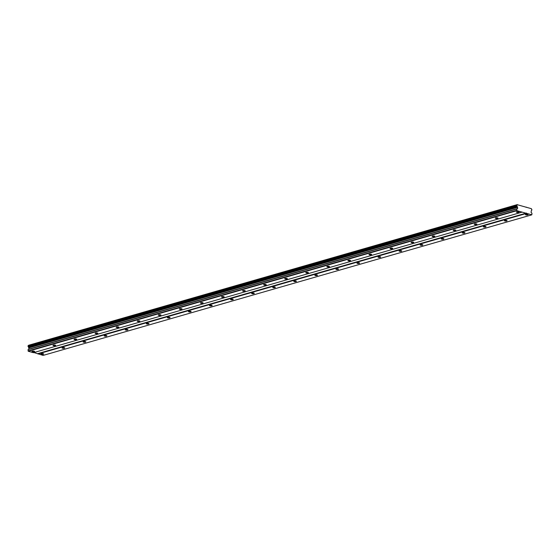 <?xml version="1.0" encoding="UTF-8"?>
<svg xmlns="http://www.w3.org/2000/svg" width="560" height="560" viewBox="0 0 560 560"><rect width="100%" height="100%" fill="white"/><g stroke="black" fill="none" stroke-linecap="round" stroke-linejoin="round"><path stroke-width="0.84" d="M32.326 351.19A1.33 0.378 179.4 0 0 31.927 351.463A1.33 0.378 179.4 0 0 32.746 351.806A1.33 0.378 179.4 0 0 34.181 351.715A1.33 0.378 179.4 0 0 34.58 351.435A1.33 0.378 179.4 0 0 33.768 351.099A1.33 0.378 179.4 0 0 32.326 351.19M516.796 211.834A1.33 0.378 179.4 0 0 516.404 212.107A1.33 0.378 179.4 0 0 517.216 212.443A1.33 0.378 179.4 0 0 518.658 212.352A1.33 0.378 179.4 0 0 519.057 212.079A1.33 0.378 179.4 0 0 518.238 211.743A1.33 0.378 179.4 0 0 516.796 211.834M495.733 217.896A1.33 0.378 179.4 0 0 495.334 218.169A1.33 0.378 179.4 0 0 496.153 218.505A1.33 0.378 179.4 0 0 497.588 218.414A1.33 0.378 179.4 0 0 497.987 218.141A1.33 0.378 179.4 0 0 497.175 217.798A1.33 0.378 179.4 0 0 495.733 217.896M474.67 223.951A1.33 0.378 179.4 0 0 474.271 224.224A1.33 0.378 179.4 0 0 475.09 224.567A1.33 0.378 179.4 0 0 476.525 224.469A1.33 0.378 179.4 0 0 476.924 224.196A1.33 0.378 179.4 0 0 476.112 223.86A1.33 0.378 179.4 0 0 474.67 223.951M453.607 230.013A1.33 0.378 179.4 0 0 453.208 230.286A1.33 0.378 179.4 0 0 454.02 230.622A1.33 0.378 179.4 0 0 455.462 230.531A1.33 0.378 179.4 0 0 455.861 230.258A1.33 0.378 179.4 0 0 455.049 229.922A1.33 0.378 179.4 0 0 453.607 230.013M432.544 236.068A1.33 0.378 179.4 0 0 432.145 236.341A1.33 0.378 179.4 0 0 432.957 236.684A1.33 0.378 179.4 0 0 434.399 236.593A1.33 0.378 179.4 0 0 434.798 236.313A1.33 0.378 179.4 0 0 433.986 235.977A1.33 0.378 179.4 0 0 432.544 236.068M411.481 242.13A1.33 0.378 179.4 0 0 411.082 242.403A1.33 0.378 179.4 0 0 411.894 242.739A1.33 0.378 179.4 0 0 413.336 242.648A1.33 0.378 179.4 0 0 413.735 242.375A1.33 0.378 179.4 0 0 412.923 242.039A1.33 0.378 179.4 0 0 411.481 242.13M390.418 248.185A1.33 0.378 179.4 0 0 390.019 248.465A1.33 0.378 179.4 0 0 390.831 248.801A1.33 0.378 179.4 0 0 392.273 248.71A1.33 0.378 179.4 0 0 392.672 248.437A1.33 0.378 179.4 0 0 391.853 248.094A1.33 0.378 179.4 0 0 390.418 248.185M369.348 254.247A1.33 0.378 179.4 0 0 368.956 254.52A1.33 0.378 179.4 0 0 369.768 254.863A1.33 0.378 179.4 0 0 371.21 254.765A1.33 0.378 179.4 0 0 371.609 254.492A1.33 0.378 179.4 0 0 370.79 254.156A1.33 0.378 179.4 0 0 369.348 254.247M348.285 260.309A1.33 0.378 179.4 0 0 347.886 260.582A1.33 0.378 179.4 0 0 348.705 260.918A1.33 0.378 179.4 0 0 350.147 260.827A1.33 0.378 179.4 0 0 350.539 260.554A1.33 0.378 179.4 0 0 349.727 260.211A1.33 0.378 179.4 0 0 348.285 260.309M327.222 266.364A1.33 0.378 179.4 0 0 326.823 266.637A1.33 0.378 179.4 0 0 327.642 266.98A1.33 0.378 179.4 0 0 329.077 266.889A1.33 0.378 179.4 0 0 329.476 266.609A1.33 0.378 179.4 0 0 328.664 266.273A1.33 0.378 179.4 0 0 327.222 266.364M306.159 272.426A1.33 0.378 179.4 0 0 305.76 272.699A1.33 0.378 179.4 0 0 306.572 273.035A1.33 0.378 179.4 0 0 308.014 272.944A1.33 0.378 179.4 0 0 308.413 272.671A1.33 0.378 179.4 0 0 307.601 272.335A1.33 0.378 179.4 0 0 306.159 272.426M285.096 278.481A1.33 0.378 179.4 0 0 284.697 278.754A1.33 0.378 179.4 0 0 285.509 279.097A1.33 0.378 179.4 0 0 286.951 279.006A1.33 0.378 179.4 0 0 287.35 278.733A1.33 0.378 179.4 0 0 286.538 278.39A1.33 0.378 179.4 0 0 285.096 278.481M264.033 284.543A1.33 0.378 179.4 0 0 263.634 284.816A1.33 0.378 179.4 0 0 264.446 285.152A1.33 0.378 179.4 0 0 265.888 285.061A1.33 0.378 179.4 0 0 266.287 284.788A1.33 0.378 179.4 0 0 265.475 284.452A1.33 0.378 179.4 0 0 264.033 284.543M242.97 290.598A1.33 0.378 179.4 0 0 242.571 290.878A1.33 0.378 179.4 0 0 243.383 291.214A1.33 0.378 179.4 0 0 244.825 291.123A1.33 0.378 179.4 0 0 245.224 290.85A1.33 0.378 179.4 0 0 244.405 290.507A1.33 0.378 179.4 0 0 242.97 290.598M221.9 296.66A1.33 0.378 179.4 0 0 221.508 296.933A1.33 0.378 179.4 0 0 222.32 297.276A1.33 0.378 179.4 0 0 223.762 297.178A1.33 0.378 179.4 0 0 224.161 296.905A1.33 0.378 179.4 0 0 223.342 296.569A1.33 0.378 179.4 0 0 221.9 296.66M200.837 302.722A1.33 0.378 179.4 0 0 200.438 302.995A1.33 0.378 179.4 0 0 201.257 303.331A1.33 0.378 179.4 0 0 202.699 303.24A1.33 0.378 179.4 0 0 203.091 302.967A1.33 0.378 179.4 0 0 202.279 302.624A1.33 0.378 179.4 0 0 200.837 302.722M179.774 308.777A1.33 0.378 179.4 0 0 179.375 309.05A1.33 0.378 179.4 0 0 180.194 309.393A1.33 0.378 179.4 0 0 181.629 309.302A1.33 0.378 179.4 0 0 182.028 309.022A1.33 0.378 179.4 0 0 181.216 308.686A1.33 0.378 179.4 0 0 179.774 308.777M158.711 314.839A1.33 0.378 179.4 0 0 158.312 315.112A1.33 0.378 179.4 0 0 159.124 315.448A1.33 0.378 179.4 0 0 160.566 315.357A1.33 0.378 179.4 0 0 160.965 315.084A1.33 0.378 179.4 0 0 160.153 314.748A1.33 0.378 179.4 0 0 158.711 314.839M137.648 320.894A1.33 0.378 179.4 0 0 137.249 321.174A1.33 0.378 179.4 0 0 138.061 321.51A1.33 0.378 179.4 0 0 139.503 321.419A1.33 0.378 179.4 0 0 139.902 321.146A1.33 0.378 179.4 0 0 139.09 320.803A1.33 0.378 179.4 0 0 137.648 320.894M116.585 326.956A1.33 0.378 179.4 0 0 116.186 327.229A1.33 0.378 179.4 0 0 116.998 327.565A1.33 0.378 179.4 0 0 118.44 327.474A1.33 0.378 179.4 0 0 118.839 327.201A1.33 0.378 179.4 0 0 118.027 326.865A1.33 0.378 179.4 0 0 116.585 326.956M95.522 333.018A1.33 0.378 179.4 0 0 95.123 333.291A1.33 0.378 179.4 0 0 95.935 333.627A1.33 0.378 179.4 0 0 97.377 333.536A1.33 0.378 179.4 0 0 97.776 333.263A1.33 0.378 179.4 0 0 96.957 332.92A1.33 0.378 179.4 0 0 95.522 333.018M74.459 339.073A1.33 0.378 179.4 0 0 74.06 339.346A1.33 0.378 179.4 0 0 74.872 339.689A1.33 0.378 179.4 0 0 76.314 339.591A1.33 0.378 179.4 0 0 76.713 339.318A1.33 0.378 179.4 0 0 75.894 338.982A1.33 0.378 179.4 0 0 74.459 339.073M53.389 345.135A1.33 0.378 179.4 0 0 52.99 345.408A1.33 0.378 179.4 0 0 53.809 345.744A1.33 0.378 179.4 0 0 55.251 345.653A1.33 0.378 179.4 0 0 55.643 345.38A1.33 0.378 179.4 0 0 54.831 345.044A1.33 0.378 179.4 0 0 53.389 345.135M41.405 353.738A1.33 0.378 179.4 0 0 41.006 354.011A1.33 0.378 179.4 0 0 41.818 354.347A1.33 0.378 179.4 0 0 43.26 354.256A1.33 0.378 179.4 0 0 43.659 353.983A1.33 0.378 179.4 0 0 42.847 353.647A1.33 0.378 179.4 0 0 41.405 353.738M525.875 214.375A1.33 0.378 179.4 0 0 525.476 214.655A1.33 0.378 179.4 0 0 526.288 214.991A1.33 0.378 179.4 0 0 527.73 214.9A1.33 0.378 179.4 0 0 528.129 214.627A1.33 0.378 179.4 0 0 527.317 214.284A1.33 0.378 179.4 0 0 525.875 214.375M504.812 220.437A1.33 0.378 179.4 0 0 504.413 220.71A1.33 0.378 179.4 0 0 505.225 221.046A1.33 0.378 179.4 0 0 506.667 220.955A1.33 0.378 179.4 0 0 507.066 220.682A1.33 0.378 179.4 0 0 506.254 220.346A1.33 0.378 179.4 0 0 504.812 220.437M483.749 226.499A1.33 0.378 179.4 0 0 483.35 226.772A1.33 0.378 179.4 0 0 484.162 227.108A1.33 0.378 179.4 0 0 485.604 227.017A1.33 0.378 179.4 0 0 486.003 226.744A1.33 0.378 179.4 0 0 485.184 226.401A1.33 0.378 179.4 0 0 483.749 226.499M462.686 232.554A1.33 0.378 179.4 0 0 462.287 232.827A1.33 0.378 179.4 0 0 463.099 233.17A1.33 0.378 179.4 0 0 464.541 233.072A1.33 0.378 179.4 0 0 464.94 232.799A1.33 0.378 179.4 0 0 464.121 232.463A1.33 0.378 179.4 0 0 462.686 232.554M441.616 238.616A1.33 0.378 179.4 0 0 441.217 238.889A1.33 0.378 179.4 0 0 442.036 239.225A1.33 0.378 179.4 0 0 443.478 239.134A1.33 0.378 179.4 0 0 443.87 238.861A1.33 0.378 179.4 0 0 443.058 238.525A1.33 0.378 179.4 0 0 441.616 238.616M420.553 244.671A1.33 0.378 179.4 0 0 420.154 244.944A1.33 0.378 179.4 0 0 420.973 245.287A1.33 0.378 179.4 0 0 422.408 245.196A1.33 0.378 179.4 0 0 422.807 244.916A1.33 0.378 179.4 0 0 421.995 244.58A1.33 0.378 179.4 0 0 420.553 244.671M399.49 250.733A1.33 0.378 179.4 0 0 399.091 251.006A1.33 0.378 179.4 0 0 399.91 251.342A1.33 0.378 179.4 0 0 401.345 251.251A1.33 0.378 179.4 0 0 401.744 250.978A1.33 0.378 179.4 0 0 400.932 250.642A1.33 0.378 179.4 0 0 399.49 250.733M378.427 256.788A1.33 0.378 179.4 0 0 378.028 257.068A1.33 0.378 179.4 0 0 378.84 257.404A1.33 0.378 179.4 0 0 380.282 257.313A1.33 0.378 179.4 0 0 380.681 257.04A1.33 0.378 179.4 0 0 379.869 256.697A1.33 0.378 179.4 0 0 378.427 256.788M357.364 262.85A1.33 0.378 179.4 0 0 356.965 263.123A1.33 0.378 179.4 0 0 357.777 263.466A1.33 0.378 179.4 0 0 359.219 263.368A1.33 0.378 179.4 0 0 359.618 263.095A1.33 0.378 179.4 0 0 358.806 262.759A1.33 0.378 179.4 0 0 357.364 262.85M336.301 268.912A1.33 0.378 179.4 0 0 335.902 269.185A1.33 0.378 179.4 0 0 336.714 269.521A1.33 0.378 179.4 0 0 338.156 269.43A1.33 0.378 179.4 0 0 338.555 269.157A1.33 0.378 179.4 0 0 337.736 268.814A1.33 0.378 179.4 0 0 336.301 268.912M315.238 274.967A1.33 0.378 179.4 0 0 314.839 275.24A1.33 0.378 179.4 0 0 315.651 275.583A1.33 0.378 179.4 0 0 317.093 275.492A1.33 0.378 179.4 0 0 317.492 275.212A1.33 0.378 179.4 0 0 316.673 274.876A1.33 0.378 179.4 0 0 315.238 274.967M294.168 281.029A1.33 0.378 179.4 0 0 293.769 281.302A1.33 0.378 179.4 0 0 294.588 281.638A1.33 0.378 179.4 0 0 296.03 281.547A1.33 0.378 179.4 0 0 296.429 281.274A1.33 0.378 179.4 0 0 295.61 280.938A1.33 0.378 179.4 0 0 294.168 281.029M273.105 287.084A1.33 0.378 179.4 0 0 272.706 287.357A1.33 0.378 179.4 0 0 273.525 287.7A1.33 0.378 179.4 0 0 274.96 287.609A1.33 0.378 179.4 0 0 275.359 287.336A1.33 0.378 179.4 0 0 274.547 286.993A1.33 0.378 179.4 0 0 273.105 287.084M252.042 293.146A1.33 0.378 179.4 0 0 251.643 293.419A1.33 0.378 179.4 0 0 252.462 293.755A1.33 0.378 179.4 0 0 253.897 293.664A1.33 0.378 179.4 0 0 254.296 293.391A1.33 0.378 179.4 0 0 253.484 293.055A1.33 0.378 179.4 0 0 252.042 293.146M230.979 299.201A1.33 0.378 179.4 0 0 230.58 299.481A1.33 0.378 179.4 0 0 231.392 299.817A1.33 0.378 179.4 0 0 232.834 299.726A1.33 0.378 179.4 0 0 233.233 299.453A1.33 0.378 179.4 0 0 232.421 299.11A1.33 0.378 179.4 0 0 230.979 299.201M209.916 305.263A1.33 0.378 179.4 0 0 209.517 305.536A1.33 0.378 179.4 0 0 210.329 305.879A1.33 0.378 179.4 0 0 211.771 305.781A1.33 0.378 179.4 0 0 212.17 305.508A1.33 0.378 179.4 0 0 211.358 305.172A1.33 0.378 179.4 0 0 209.916 305.263M188.853 311.325A1.33 0.378 179.4 0 0 188.454 311.598A1.33 0.378 179.4 0 0 189.266 311.934A1.33 0.378 179.4 0 0 190.708 311.843A1.33 0.378 179.4 0 0 191.107 311.57A1.33 0.378 179.4 0 0 190.288 311.227A1.33 0.378 179.4 0 0 188.853 311.325M167.79 317.38A1.33 0.378 179.4 0 0 167.391 317.653A1.33 0.378 179.4 0 0 168.203 317.996A1.33 0.378 179.4 0 0 169.645 317.905A1.33 0.378 179.4 0 0 170.044 317.625A1.33 0.378 179.4 0 0 169.225 317.289A1.33 0.378 179.4 0 0 167.79 317.38M146.72 323.442A1.33 0.378 179.4 0 0 146.328 323.715A1.33 0.378 179.4 0 0 147.14 324.051A1.33 0.378 179.4 0 0 148.582 323.96A1.33 0.378 179.4 0 0 148.981 323.687A1.33 0.378 179.4 0 0 148.162 323.351A1.33 0.378 179.4 0 0 146.72 323.442M125.657 329.497A1.33 0.378 179.4 0 0 125.258 329.777A1.33 0.378 179.4 0 0 126.077 330.113A1.33 0.378 179.4 0 0 127.512 330.022A1.33 0.378 179.4 0 0 127.911 329.749A1.33 0.378 179.4 0 0 127.099 329.406A1.33 0.378 179.4 0 0 125.657 329.497M104.594 335.559A1.33 0.378 179.4 0 0 104.195 335.832A1.33 0.378 179.4 0 0 105.014 336.168A1.33 0.378 179.4 0 0 106.449 336.077A1.33 0.378 179.4 0 0 106.848 335.804A1.33 0.378 179.4 0 0 106.036 335.468A1.33 0.378 179.4 0 0 104.594 335.559M83.531 341.621A1.33 0.378 179.4 0 0 83.132 341.894A1.33 0.378 179.4 0 0 83.944 342.23A1.33 0.378 179.4 0 0 85.386 342.139A1.33 0.378 179.4 0 0 85.785 341.866A1.33 0.378 179.4 0 0 84.973 341.523A1.33 0.378 179.4 0 0 83.531 341.621M62.468 347.676A1.33 0.378 179.4 0 0 62.069 347.949A1.33 0.378 179.4 0 0 62.881 348.292A1.33 0.378 179.4 0 0 64.323 348.194A1.33 0.378 179.4 0 0 64.722 347.921A1.33 0.378 179.4 0 0 63.91 347.585A1.33 0.378 179.4 0 0 62.468 347.676M522.102 212.121L33.418 352.695L28.259 351.246L516.943 210.679L531.797 214.844L531.986 213.311L531.027 212.303L531.405 210.63A0.7 0.469 -106 0 1 531.839 210.154L531.832 209.405A0.7 0.469 -106 0 1 531.384 208.677L517.23 204.708A0.7 0.469 -106 0 1 516.796 205.191L516.81 205.94A0.7 0.469 -106 0 1 517.251 206.661L517.664 208.558L516.726 209.034L516.943 210.679M28.259 351.246L28.042 349.601L28.98 349.132L28.567 347.235A0.7 0.469 74 0 0 28.126 346.507L28.112 345.758L516.796 205.191M28.371 345.688A0.7 0.469 74 0 0 28.546 345.282L517.342 204.589M33.915 352.548L43.113 355.411L531.797 214.844M28.056 350.91L516.74 210.336M526.575 207.179L526.078 207.319M37.954 353.969L526.638 213.395M526.428 213.052L37.744 353.626M28.042 349.601L516.726 209.034M28.98 349.132L517.664 208.558M28.966 347.886L517.65 207.312M517.23 204.708L28.546 345.282M28.567 347.235L517.251 206.661M28.126 346.507L516.81 205.94M516.684 205.317L28 345.884M28.007 346.318L516.691 205.744"/></g></svg>
